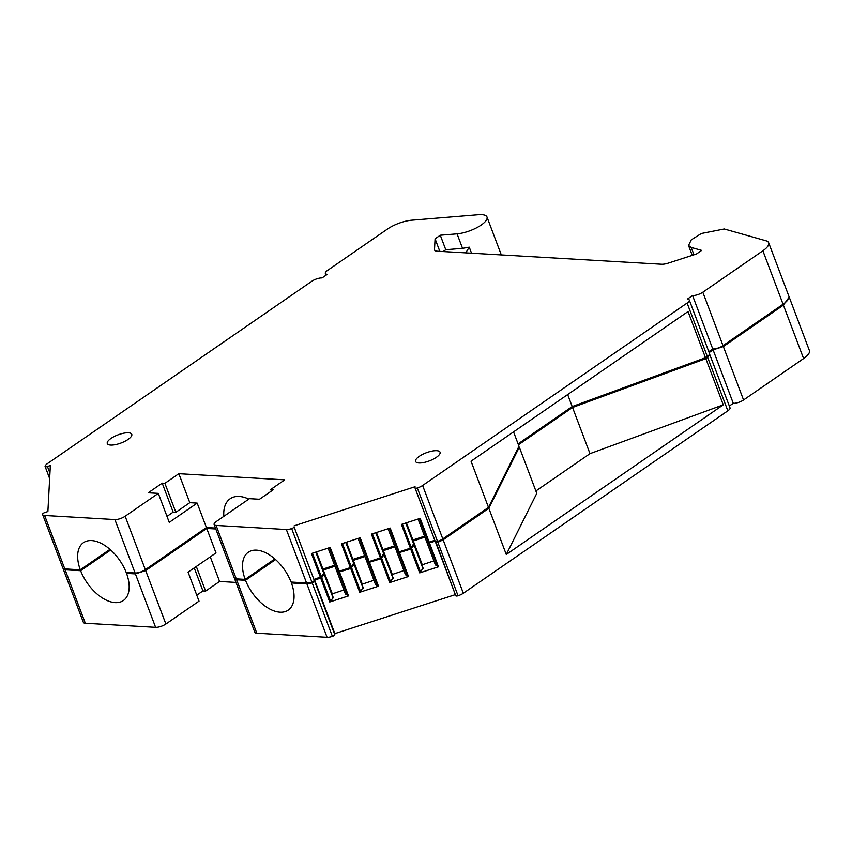 <?xml version="1.0" encoding="UTF-8"?>
<svg xmlns="http://www.w3.org/2000/svg" width="852" height="852" viewBox="0 0 852 852"><rect width="100%" height="100%" fill="white"/><g stroke="black" fill="none" stroke-linecap="round" stroke-linejoin="round"><path stroke-width="1.28" d="M110.685 549.987L80.631 570.712L65.146 569.818L63.186 568.923M127.725 572.565L126.533 573.375L135.415 573.897L145.681 570.574L206.748 528.453L215.801 528.975M234.609 578.38L236.622 579.775L245.504 580.287A35.156 19.809 -124.6 0 0 288.242 610.107A35.156 19.809 -124.6 0 0 291.405 582.949L292.587 582.14M275.558 559.562L245.504 580.287M455.33 594.643L334.847 633.611L334.793 634.676A2.567 0.852 -20.7 0 1 332.397 636.359A7.7 2.556 -20.7 0 1 327.083 637.285L306.89 583.854L291.405 582.949M306.89 583.854L312.205 582.928L314.601 581.245L314.654 580.18L321.683 577.656L330.672 601.427L329.735 601.981L348.5 595.91L345.443 594.004L336.455 570.233L338.617 572.182L347.595 595.953M323.685 573.46L324.122 574.216L321.683 577.656M334.942 566.207L322.929 570.212M336.497 569.498L336.455 570.233M353.676 563.758L354.112 564.525L350.736 568.508L338.617 572.182M364.933 556.505L352.92 560.52M366.488 559.796L368.607 562.48L377.585 586.251L378.49 586.208L359.725 592.278L363.133 587.561L354.155 563.79M383.666 554.056L384.103 554.822L380.727 558.806L368.607 562.48M394.923 546.803L382.91 550.818M396.478 550.094L398.598 552.778L407.575 576.548L408.481 576.506L389.715 582.576L393.123 577.858L384.145 554.088M413.657 544.364L414.093 545.12L410.717 549.103L398.598 552.778M424.914 537.101L412.9 541.116M426.469 540.402L428.588 543.075L435.585 541.063L455.735 595.729A2.567 0.852 -20.7 0 0 458.057 595.75A7.7 2.556 -20.7 0 0 463.328 593.248L727.842 410.813A7.7 2.556 -20.7 0 0 730.015 407.799L709.524 353.963M435.532 542.17L437.864 542.319L443.147 539.817L488.835 508.303L519.326 447.172L518.559 447.13M727.842 410.813L707.65 357.382L705.829 358.639L572.544 407.469L518.431 444.787M707.65 357.382L709.822 354.368M803.606 358.564L783.414 305.133L789.208 297.092L809.4 350.523A20.523 6.816 -20.7 0 1 803.606 358.564L743.551 399.982A7.7 2.556 -20.7 0 1 733.284 403.305L713.092 349.863L709.152 352.59M713.092 349.863L723.359 346.551L783.414 305.133M80.631 570.712A35.156 19.809 -124.6 0 0 123.37 600.532A35.156 19.809 -124.6 0 0 126.533 573.375M235.983 582.417L219.571 581.458L210.274 556.846M63.176 568.923L83.368 622.354A7.7 2.556 -20.7 0 0 85.338 623.249L155.607 627.328A7.7 2.556 -20.7 0 0 165.874 624.005L199.027 601.139L188.079 572.161L215.993 552.905L206.748 528.453M196.769 595.175L202.936 590.926L205.609 591.086L196.311 566.473M205.609 591.086L219.571 581.458M202.936 590.926L194.235 567.911M705.829 358.639L723.284 404.828L589.989 453.658L535.876 490.976M519.326 447.172L536.781 493.361L506.29 554.482L723.284 404.828M324.165 573.481L333.143 597.263L330.672 601.427M343.92 589.978L331.907 593.993M414.136 544.385L423.114 568.156L419.706 572.885L438.471 566.814L435.415 564.908L426.437 541.137M433.892 560.882L421.889 564.887M396.436 550.829L405.424 574.61L407.575 576.548M403.901 570.574L391.899 574.589M366.445 560.531L375.434 584.302L377.585 586.251M373.911 580.276L361.898 584.291M733.284 403.305L729.344 406.021M435.617 542.394L455.713 595.601A2.567 0.852 -20.7 0 0 455.735 595.729M327.083 637.285L256.814 633.206L236.622 579.775M234.651 578.881L254.844 632.312A7.7 2.556 -20.7 0 0 256.814 633.206M572.544 407.469L589.989 453.658M488.835 508.303L506.29 554.482M413.252 540.871L422.241 564.652M414.093 545.12L423.082 568.891M383.262 550.573L392.25 574.344M384.103 554.822L393.091 578.593M353.271 560.275L362.26 584.046M354.112 564.525L363.101 588.295M323.281 569.977L332.269 593.748M324.122 574.216L333.111 597.997M334.847 633.611L314.654 580.18M294.068 526.909L314.26 580.34L294.068 526.909A2.567 0.852 159.3 0 1 291.672 528.591A7.7 2.556 159.3 0 1 286.357 529.518L216.088 525.428A7.7 2.556 159.3 0 1 214.118 524.544A7.7 2.556 159.3 0 1 216.291 521.53L249.444 498.665L259.498 499.251L273.46 489.623L270.776 489.463L284.738 479.836L178.845 473.691L189.804 502.669L197.174 503.095L169.25 522.351L158.302 493.372L125.148 516.237A7.7 2.556 159.3 0 1 114.892 519.56L135.074 572.991L126.192 572.469A35.156 19.809 55.4 0 0 83.453 542.66A35.156 19.809 55.4 0 0 80.29 569.807L64.805 568.912A7.7 2.556 159.3 0 1 62.835 568.018L42.643 514.587A7.7 2.556 159.3 0 1 42.6 514.129A2.567 0.852 159.3 0 1 45.06 512.457L47.882 511.541L50.343 465.554L47.435 466.491A2.567 0.852 159.3 0 1 45.092 466.481A2.567 0.852 159.3 0 1 45.071 466.363A7.7 2.556 159.3 0 1 47.297 463.69L311.811 281.256A7.7 2.556 159.3 0 1 322.067 277.933L327.306 274.323A7.7 2.556 159.3 0 1 325.336 273.428A7.7 2.556 159.3 0 1 327.519 270.425L387.564 228.996A20.523 6.816 159.3 0 1 411.697 220.21L478.515 214.715A20.523 6.816 159.3 0 1 486.993 217.026A20.523 6.816 159.3 0 1 477.972 227.058A20.523 6.816 159.3 0 1 457.066 233.853L462.54 248.347L445.766 249.721L443.115 251.553M197.174 503.095L206.408 527.548L145.341 569.668A7.7 2.556 159.3 0 1 135.074 572.991M215.45 528.07L206.408 527.548M223.842 516.323A38.745 21.832 55.4 0 1 230.157 498.75A38.745 21.832 55.4 0 1 248.827 499.091M189.804 502.669L175.842 512.297L173.158 512.137L167.003 516.387M178.845 473.691L164.894 483.318L162.21 483.159L148.248 492.786L158.302 493.372M465.735 252.874L469.25 247.176L462.54 248.347M469.25 247.176L471.529 253.204M445.766 249.721L440.292 235.227L457.066 233.853M440.292 235.227L435.084 238.826L439.824 251.361M435.084 238.826L434.509 249.53A10.267 3.408 159.3 0 0 434.584 250.03A10.267 3.408 159.3 0 0 437.204 251.212L661.535 264.237A10.267 3.408 159.3 0 0 668.319 263.108L696.457 254.002L701.675 250.403L691.196 247.442L688.522 245.472L691.281 239.849L701.345 233.501L724.253 228.986L766.001 240.786A20.523 6.816 159.3 0 1 768.674 242.756A20.523 6.816 159.3 0 1 762.881 250.786L702.825 292.215A7.7 2.556 159.3 0 1 692.559 295.527L712.751 348.958L708.811 351.684M768.674 242.756L788.867 296.187A20.523 6.816 159.3 0 1 783.073 304.228L723.018 345.646A7.7 2.556 159.3 0 1 712.751 348.958M692.559 295.527L687.33 299.137A7.7 2.556 159.3 0 1 689.289 300.032A7.7 2.556 159.3 0 1 687.117 303.046L422.613 485.48A7.7 2.556 159.3 0 1 417.331 487.983A2.567 0.852 159.3 0 1 415.009 487.951A2.567 0.852 159.3 0 1 414.999 487.834L415.052 486.726L294.121 525.833M689.289 300.032L709.482 353.463A7.7 2.556 159.3 0 1 707.309 356.477L705.488 357.733L688.033 311.544L471.039 461.209L488.494 507.398L518.985 446.267L513.554 431.889M422.613 485.48L442.795 538.911L488.494 507.398M442.795 538.911A7.7 2.556 159.3 0 1 437.523 541.414A2.567 0.852 159.3 0 1 435.202 541.393A2.567 0.852 159.3 0 1 435.18 541.265L415.084 488.058M314.26 580.34A2.567 0.852 159.3 0 1 311.864 582.022A7.7 2.556 159.3 0 1 306.55 582.949L291.065 582.044A35.156 19.809 55.4 0 0 248.326 552.224A35.156 19.809 55.4 0 0 245.163 579.381L236.281 578.87A7.7 2.556 159.3 0 1 234.311 577.976L214.118 524.544M270.776 489.463L271.383 491.05M164.894 483.318L175.842 512.297M162.21 483.159L173.158 512.137M42.643 514.587A7.7 2.556 159.3 0 0 44.613 515.471L114.892 519.56M109.961 549.348L80.29 569.807M705.488 357.733L572.203 406.564L567.666 394.561M572.203 406.564L518.08 443.881M388.086 528.73L396.095 549.923L399.162 551.83L410.376 548.198L401.398 524.427L420.164 518.357L429.152 542.128L426.085 540.232L418.076 519.028M424.562 536.196L412.911 539.966L406.425 522.798M394.572 545.898L382.921 549.668L376.435 532.5M364.581 555.6L352.93 559.37L346.445 542.202M334.591 565.302L322.94 569.072L316.454 551.904M315.772 552.117L323.781 573.311L316.06 552.032M323.781 573.311L321.342 576.751L314.313 579.275M274.834 558.923L245.163 579.381M399.162 551.83L390.173 528.059L371.408 534.129L380.386 557.9L381.323 557.346L372.42 533.799M358.096 538.432L366.104 559.626L369.172 561.532L360.183 537.761L341.418 543.832L350.396 567.602L351.333 567.049L342.429 543.501M328.105 548.134L336.114 569.328L339.181 571.223L330.193 547.453L311.427 553.523L320.405 577.294M369.172 561.532L380.386 557.9M429.152 542.128L434.797 540.306M339.181 571.223L350.396 567.602M346.05 542.33L353.814 562.884L351.333 567.049M353.772 563.619L345.763 542.415M376.041 532.628L383.805 553.182L381.323 557.346M383.762 553.917L375.753 532.724M410.376 548.198L411.314 547.644L402.41 524.097M406.031 522.926L413.795 543.48L411.314 547.644M413.752 544.215L405.744 523.021M419.269 456.331A13.089 4.345 159.3 0 1 431.932 451.123A13.089 4.345 159.3 0 1 440.058 452.199A13.089 4.345 159.3 0 1 436.362 457.322A13.089 4.345 159.3 0 1 423.7 462.54A13.089 4.345 159.3 0 1 415.574 461.454A13.089 4.345 159.3 0 1 419.269 456.331M110.984 438.429A13.089 4.345 159.3 0 1 123.646 433.221A13.089 4.345 159.3 0 1 131.772 434.307A13.089 4.345 159.3 0 1 128.077 439.419A13.089 4.345 159.3 0 1 115.403 444.637A13.089 4.345 159.3 0 1 107.288 443.551A13.089 4.345 159.3 0 1 110.984 438.429M165.874 624.005L145.681 570.574M155.607 627.328L135.415 573.897M85.338 623.249L65.146 569.818M743.551 399.982L723.359 346.551M463.328 593.248L443.147 539.817M458.057 595.75L437.864 542.319M428.588 543.075L437.566 566.857M429.493 543.033L438.471 566.814M411.654 548.55L420.643 572.331M410.717 549.103L419.706 572.885M399.503 552.735L408.481 576.506M381.664 558.252L390.653 582.022M380.727 558.806L389.715 582.576M369.512 562.437L378.49 586.208M351.674 567.954L360.662 591.725M350.736 568.508L359.725 592.278M339.522 572.139L348.5 595.91M320.746 578.21L329.735 601.981M334.793 634.676L314.601 581.245M332.397 636.359L312.205 582.928M125.148 516.237L145.341 569.668M47.435 466.491L49.938 473.105M45.145 466.577L49.65 478.483M434.861 250.456L434.509 249.53M693.975 254.812L691.196 247.442M762.881 250.786L783.073 304.228M702.825 292.215L723.018 345.646M687.117 303.046L707.309 356.477M417.331 487.983L437.523 541.414M291.672 528.591L311.864 582.022M286.357 529.518L306.55 582.949M216.088 525.428L236.281 578.87M44.613 515.471L64.805 568.912M419.344 518.623L428.247 542.17M321.342 576.751L312.439 553.193M338.276 571.277L329.373 547.719M368.266 561.574L359.363 538.027M398.257 551.872L389.353 528.325M45.092 466.481L49.65 478.547M325.336 273.428L326.018 275.217M486.993 217.026L501.317 254.94M688.522 245.472L692.261 255.366M415.009 487.951L435.202 541.393"/></g></svg>
